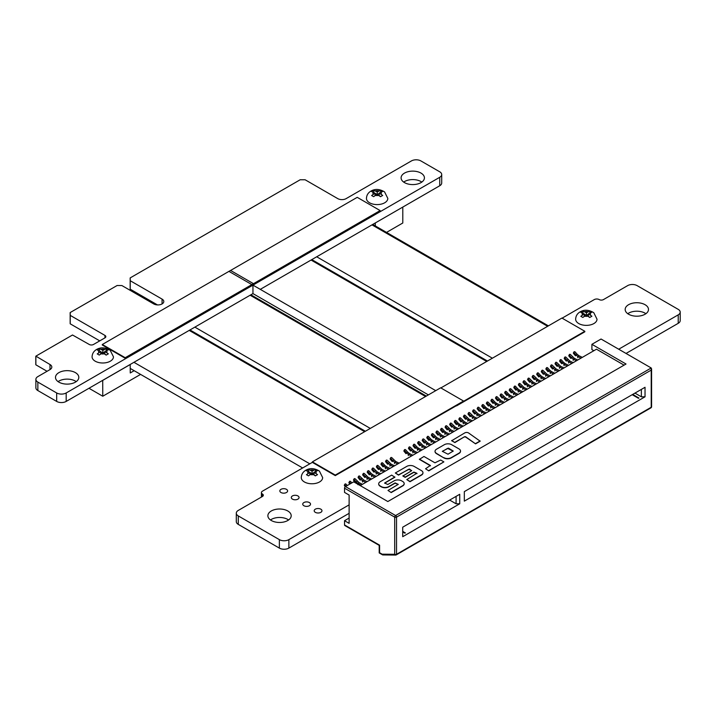 <?xml version="1.0" encoding="UTF-8"?>
<svg xmlns="http://www.w3.org/2000/svg" width="716" height="716" viewBox="0 0 716 716"><rect width="100%" height="100%" fill="white"/><g stroke="black" fill="none" stroke-linecap="round" stroke-linejoin="round"><path stroke-width="1.07" d="M337.773 198.627A5.907 3.41 0 0 0 346.123 198.627L411.405 160.939A6.721 3.884 180 0 1 420.918 160.939L439.74 171.804A6.721 3.884 180 0 1 441.709 174.543A6.721 3.884 180 0 1 439.731 177.291L252.954 285.129L435.731 390.65L252.954 285.129L66.185 392.959A6.721 3.884 180 0 1 56.671 392.959L37.858 382.093A6.721 3.884 180 0 1 35.881 379.346A6.721 3.884 180 0 1 37.85 376.607L49.986 369.599A6.229 3.598 0 0 0 51.812 367.057A6.229 3.598 0 0 0 49.995 364.516L35.872 356.156L72.513 334.999L89.276 344.477A2.989 1.727 0 0 0 93.501 344.477L104.957 337.863A2.989 1.727 0 0 0 105.834 336.636A2.989 1.727 0 0 0 104.957 335.419L70.231 315.371L70.222 312.525L117.12 285.505L121.881 285.55L153.716 303.924A5.907 3.41 0 0 0 160.151 304.667A5.907 3.41 0 0 0 163.794 301.517A5.907 3.41 0 0 0 162.067 299.109L130.231 280.726L130.231 277.88L300.174 179.761L305.106 179.761L337.773 198.627M441.709 174.543L441.709 183.01A6.721 3.884 180 0 1 439.731 185.757L260.284 289.353M562.114 318.164L594.289 299.592A3.49 2.014 180 0 1 599.229 299.592A2.989 1.727 0 0 0 603.454 299.592L627.619 285.639A6.721 3.884 180 0 1 637.142 285.639L678.231 309.366A6.721 3.884 180 0 1 680.2 312.104A6.721 3.884 180 0 1 678.222 314.852L618.705 349.22M680.2 312.104L680.2 320.571A6.721 3.884 180 0 1 678.222 323.319L626.035 353.444M349.122 504.861L288.87 539.64A6.721 3.884 180 0 1 279.365 539.64L238.276 515.923A6.721 3.884 180 0 1 236.298 513.175A6.721 3.884 180 0 1 238.267 510.427L262.441 496.474A2.989 1.727 0 0 0 263.318 495.248A2.989 1.727 0 0 0 262.441 494.031L262.432 494.031A3.49 2.014 180 0 1 261.421 492.608A3.49 2.014 180 0 1 262.441 491.185L312.382 462.348M349.122 513.318L288.87 548.107A6.721 3.884 180 0 1 279.365 548.107L238.276 524.38A6.721 3.884 180 0 1 236.298 521.633L236.298 513.175M428.392 394.883L252.954 293.596L252.954 285.129M252.954 293.596L66.185 401.425A6.721 3.884 180 0 1 56.671 401.425L37.858 390.56A6.721 3.884 180 0 1 35.881 387.812L35.881 379.346M47.059 371.282L35.872 364.82L35.872 356.362L35.872 364.82M99.739 340.87L70.231 323.829L70.15 312.615M157.475 304.918L130.231 289.192L130.16 280.627L130.16 289.085M130.16 286.445L130.16 277.969M421.822 182.088A11.662 6.73 0 0 0 403.69 182.088M404.513 182.616A11.662 6.73 0 0 0 417.222 184.075A11.662 6.73 0 0 0 424.418 177.854A11.662 6.73 0 0 0 412.756 171.124A11.662 6.73 0 0 0 401.094 177.854A11.662 6.73 0 0 0 404.513 182.616M645.895 313.697A11.662 6.73 0 0 0 627.762 313.697M628.585 314.226A11.662 6.73 0 0 0 641.285 315.684A11.662 6.73 0 0 0 648.49 309.464A11.662 6.73 0 0 0 636.828 302.734A11.662 6.73 0 0 0 625.166 309.464A11.662 6.73 0 0 0 628.585 314.226M76.218 381.619A11.662 6.73 0 0 0 58.077 381.619M58.9 382.147A11.662 6.73 0 0 0 71.609 383.606A11.662 6.73 0 0 0 78.814 377.386A11.662 6.73 0 0 0 67.152 370.655A11.662 6.73 0 0 0 55.49 377.386A11.662 6.73 0 0 0 58.9 382.147M280.976 492.51A3.884 2.246 0 0 0 285.219 492.993A3.884 2.246 0 0 0 287.617 490.916A3.884 2.246 0 0 0 283.724 488.679A3.884 2.246 0 0 0 279.84 490.916A3.884 2.246 0 0 0 280.976 492.51M292.432 499.115A3.884 2.246 0 0 0 296.666 499.607A3.884 2.246 0 0 0 299.064 497.531A3.884 2.246 0 0 0 295.18 495.284A3.884 2.246 0 0 0 291.296 497.531A3.884 2.246 0 0 0 292.432 499.115M315.335 512.343A3.884 2.246 0 0 0 319.569 512.826A3.884 2.246 0 0 0 321.967 510.75A3.884 2.246 0 0 0 318.083 508.512A3.884 2.246 0 0 0 314.199 510.75A3.884 2.246 0 0 0 315.335 512.343M303.879 505.729A3.884 2.246 0 0 0 308.122 506.212A3.884 2.246 0 0 0 310.52 504.145A3.884 2.246 0 0 0 306.627 501.898A3.884 2.246 0 0 0 302.743 504.145A3.884 2.246 0 0 0 303.879 505.729M288.611 519.968A11.662 6.73 0 0 0 270.469 519.968M271.292 520.496A11.662 6.73 0 0 0 284.001 521.964A11.662 6.73 0 0 0 291.197 515.744A11.662 6.73 0 0 0 279.535 509.004A11.662 6.73 0 0 0 267.882 515.744A11.662 6.73 0 0 0 271.292 520.496M518.232 392.135L518.169 390.784L521.436 392.529M522.769 391.759L519.404 390.068L518.169 390.784L516.46 389.334L515.941 390.211L514.007 387.902A0.779 0.6 -149.4 0 1 513.9 387.195L514.419 386.318A0.779 0.6 30.6 0 0 514.527 387.025L516.46 389.334L517.632 388.663L519.404 390.068M517.632 388.663L515.627 386.389A0.779 0.6 30.6 0 0 514.419 386.318M550.291 373.627L550.237 372.275L553.504 374.02M554.837 373.251L551.463 371.559L550.237 372.275L548.528 370.825L548.009 371.702L546.075 369.384A0.779 0.6 -149.4 0 1 545.959 368.686L546.487 367.8A0.779 0.6 30.6 0 0 546.594 368.507L548.528 370.825L549.691 370.145L551.463 371.559M549.691 370.145L547.695 367.872A0.779 0.6 30.6 0 0 546.487 367.8M444.94 434.451L444.878 433.099L448.144 434.845M449.487 434.075L446.113 432.383L444.878 433.099L443.177 431.65L442.649 432.527L440.716 430.209A0.779 0.6 -149.4 0 1 440.608 429.51L441.128 428.633A0.779 0.6 30.6 0 0 441.244 429.332L443.177 431.65L444.341 430.969L446.113 432.383M444.341 430.969L442.336 428.696A0.779 0.6 30.6 0 0 441.128 428.633M417.455 450.319L417.392 448.968L420.668 450.713M422.001 449.943L418.627 448.252L417.392 448.968L415.692 447.518L415.173 448.395L413.239 446.077A0.779 0.6 -149.4 0 1 413.123 445.379L413.642 444.493A0.779 0.6 30.6 0 0 413.759 445.2L415.692 447.518L416.855 446.838L418.627 448.252M416.855 446.838L414.859 444.564A0.779 0.6 30.6 0 0 413.642 444.493M495.329 405.363L495.266 404.003L498.533 405.748M499.866 404.979L496.501 403.296L495.266 404.003L493.557 402.553L493.038 403.43L491.104 401.121A0.779 0.6 -149.4 0 1 490.997 400.414L491.516 399.537A0.779 0.6 30.6 0 0 491.623 400.244L493.557 402.553L494.729 401.882L496.501 403.296M494.729 401.882L492.724 399.609A0.779 0.6 30.6 0 0 491.516 399.537M527.388 386.846L527.334 385.494L530.601 387.24M531.934 386.47L528.56 384.787L527.334 385.494L525.625 384.045L525.105 384.922L523.172 382.613A0.779 0.6 -149.4 0 1 523.056 381.905L523.584 381.028A0.779 0.6 30.6 0 0 523.691 381.735L525.625 384.045L526.788 383.373L528.56 384.787M526.788 383.373L524.792 381.1A0.779 0.6 30.6 0 0 523.584 381.028M351.869 482.888L350.724 481.591A0.779 0.6 30.6 0 0 349.632 482.226L350.733 483.551M349.891 484.034L349.104 483.103A0.779 0.6 -149.4 0 1 348.996 482.396L349.515 481.519M385.396 468.828L385.333 467.476L388.6 469.222M389.934 468.452L386.559 466.769L385.333 467.476L383.624 466.027L383.105 466.904L381.172 464.595A0.779 0.6 -149.4 0 1 381.064 463.887L381.583 463.01A0.779 0.6 30.6 0 0 381.691 463.717L383.624 466.027L384.796 465.355L386.559 466.769M384.796 465.355L382.791 463.082A0.779 0.6 30.6 0 0 381.583 463.01M564.038 365.697L563.975 364.337L567.242 366.082M568.576 365.312L565.21 363.63L563.975 364.337L562.266 362.887L561.747 363.764L559.814 361.455A0.779 0.6 -149.4 0 1 559.706 360.748L560.225 359.871A0.779 0.6 30.6 0 0 560.333 360.578L562.266 362.887L563.438 362.215L565.21 363.63M563.438 362.215L561.433 359.942A0.779 0.6 30.6 0 0 560.225 359.871M458.679 426.521L458.625 425.161L461.892 426.906M463.225 426.136L459.851 424.454L458.625 425.161L456.915 423.711L456.396 424.588L454.463 422.279A0.779 0.6 -149.4 0 1 454.347 421.572L454.875 420.695A0.779 0.6 30.6 0 0 454.982 421.402L456.915 423.711L458.079 423.04L459.851 424.454M458.079 423.04L456.083 420.766A0.779 0.6 30.6 0 0 454.875 420.695M577.776 357.758L577.714 356.407L580.989 358.152M582.323 357.382L578.949 355.691L577.714 356.407L576.013 354.957L575.494 355.834L573.561 353.516A0.779 0.6 -149.4 0 1 573.444 352.818L573.963 351.941A0.779 0.6 30.6 0 0 574.08 352.639L576.013 354.957L577.177 354.277L578.949 355.691M577.177 354.277L575.181 352.004A0.779 0.6 30.6 0 0 573.963 351.941M431.202 442.39L431.139 441.029L434.406 442.774M435.74 442.005L432.366 440.322L431.139 441.029L429.43 439.579L428.911 440.456L426.978 438.147A0.779 0.6 -149.4 0 1 426.87 437.44L427.389 436.563A0.779 0.6 30.6 0 0 427.497 437.27L429.43 439.579L430.602 438.908L432.366 440.322M430.602 438.908L428.598 436.635A0.779 0.6 30.6 0 0 427.389 436.563M509.067 397.425L509.004 396.073L512.28 397.819M513.614 397.049L510.24 395.357L509.004 396.073L507.304 394.623L506.785 395.5L504.852 393.191A0.779 0.6 -149.4 0 1 504.735 392.484L505.254 391.607A0.779 0.6 30.6 0 0 505.371 392.314L507.304 394.623L508.467 393.952L510.24 395.357M508.467 393.952L506.472 391.679A0.779 0.6 30.6 0 0 505.254 391.607M541.135 378.916L541.072 377.565L544.339 379.31M545.673 378.54L542.307 376.849L541.072 377.565L539.363 376.115L538.844 376.992L536.91 374.674A0.779 0.6 -149.4 0 1 536.803 373.967L537.322 373.09A0.779 0.6 30.6 0 0 537.43 373.797L539.363 376.115L540.535 375.435L542.307 376.849M540.535 375.435L538.53 373.161A0.779 0.6 30.6 0 0 537.322 373.09M371.649 476.767L371.586 475.406L374.862 477.16M376.195 476.382L372.821 474.699L371.586 475.406L369.886 473.956L369.366 474.842L367.433 472.524A0.779 0.6 -149.4 0 1 367.317 471.817L367.836 470.94A0.779 0.6 30.6 0 0 367.952 471.647L369.886 473.956L371.049 473.285L372.821 474.699M371.049 473.285L369.053 471.012A0.779 0.6 30.6 0 0 367.836 470.94M408.299 455.609L408.236 454.257L411.503 456.002M412.837 455.233L409.463 453.541L408.236 454.257L406.527 452.807L406.008 453.684L404.075 451.366A0.779 0.6 -149.4 0 1 403.967 450.668L404.486 449.782A0.779 0.6 30.6 0 0 404.594 450.489L406.527 452.807L407.699 452.127L409.463 453.541M407.699 452.127L405.695 449.854A0.779 0.6 30.6 0 0 404.486 449.782M486.164 410.653L486.101 409.292L489.377 411.038M490.711 410.268L487.336 408.585L486.101 409.292L484.401 407.843L483.882 408.72L481.949 406.411A0.779 0.6 -149.4 0 1 481.832 405.704L482.351 404.826A0.779 0.6 30.6 0 0 482.468 405.533L484.401 407.843L485.564 407.171L487.336 408.585M485.564 407.171L483.568 404.898A0.779 0.6 30.6 0 0 482.351 404.826M464.326 491.615L645.035 387.284L645.035 396.807L464.326 501.137L464.326 491.615M482.879 480.91L484.311 480.078M592.812 417.437L594.253 416.605M542.424 446.524L543.865 445.701M629.453 396.279L630.894 395.447M574.492 428.016L575.924 427.184M519.521 459.753L520.962 458.92M496.618 472.972L498.059 472.139M606.55 409.507L607.991 408.675M473.715 486.2L475.155 485.367M551.588 441.235L553.02 440.412M588.23 420.077L589.671 419.254M533.268 451.814L534.7 450.99M507.214 466.85L505.782 467.682M562.185 435.122L560.744 435.946M617.156 403.385L615.715 404.218M530.117 453.631L528.685 454.463M585.088 421.894L583.647 422.726M470.573 488.008L469.132 488.84M603.409 411.315L601.977 412.148M493.476 474.789L492.035 475.621M516.379 461.56L514.938 462.393M571.35 429.833L569.909 430.656M626.312 398.096L624.88 398.928M539.282 448.341L537.841 449.174M479.738 482.718L478.297 483.551M557.603 437.762L556.171 438.595M612.574 406.026L611.133 406.858M502.641 469.499L501.2 470.331M525.544 456.28L524.103 457.103M580.506 424.543L579.074 425.367M465.991 490.657L464.559 491.489M548.447 443.052L547.006 443.884M598.827 413.964L597.395 414.797M488.894 477.429L487.462 478.261M511.797 464.21L510.365 465.042M566.768 432.473L565.327 433.305M621.73 400.736L620.298 401.569M638.386 398.266L638.779 397.854L638.386 398.266L632.201 394.695M464.326 499.025L464.326 501.137M645.035 396.807L641.366 396.807L641.366 389.406M634.958 393.111L641.366 396.807M638.618 397.863L632.667 394.426M402.714 527.191L459.744 494.264L459.744 503.787L402.714 536.705L402.714 527.191M437.073 507.349L438.505 506.525M414.17 520.577L415.602 519.744M427.908 512.638L429.349 511.815M405.005 525.866L406.446 525.034M424.767 514.455L423.326 515.287M447.67 501.236L446.229 502.068M411.029 522.394L409.588 523.217M433.932 509.166L432.491 509.998M420.185 517.104L418.753 517.928M443.088 503.876L441.656 504.708M405.005 532.74L402.714 531.415M404.782 533.134L405.166 532.722L404.782 533.134L402.714 531.952M402.714 534.592L402.714 536.705M459.744 503.787L456.083 503.787L456.083 496.376M449.666 500.081L456.083 503.787M402.884 475.773L405.175 477.089L413.884 472.068L416.855 473.258L406.786 479.604L409.991 481.456L421.438 474.842A5.182 2.989 -0 0 0 422.959 472.73A5.182 2.989 -0 0 0 421.438 470.609L414.108 466.385A5.182 2.989 -0 0 0 406.786 466.385L395.33 472.99L398.535 474.842L409.534 469.025L411.593 470.743L402.884 476.033L405.175 477.357L413.884 472.327L417.007 473.652M395.33 472.99L398.535 475.111L408.612 469.293L411.736 470.609M406.786 479.604L409.991 481.716L421.438 475.111A5.182 2.989 -0 0 0 422.959 472.99A5.182 2.989 -0 0 0 422.95 472.855M378.701 483.971A5.182 2.989 -0 0 0 378.692 484.097A5.182 2.989 -0 0 0 380.214 486.218L381.36 486.88A5.182 2.989 -0 0 0 388.69 486.88L395.098 483.175L398.23 484.499M384.644 483.175L394.874 477.223L391.67 475.111L380.214 481.716A5.182 2.989 -0 0 0 378.692 483.837A5.182 2.989 -0 0 0 380.214 485.949L381.36 486.612A5.182 2.989 -0 0 0 388.69 486.612L395.098 482.906L398.266 484.365L388 490.451L391.205 492.563L402.661 485.949A5.182 2.989 -0 0 0 404.173 483.837A5.182 2.989 -0 0 0 404.173 483.703M624.075 365.142L596.473 349.202L360.229 485.6M464.621 436.957L465.57 436.984L475.567 443.857L480.168 441.199L468.604 432.983A2.595 1.495 -0 0 0 464.791 432.894L451.671 440.725L454.884 442.577L464.621 436.688L465.57 436.715L475.567 443.857M419.379 459.108L430.37 465.454L425.564 468.756L428.768 470.877L443.884 461.883L440.68 460.03L434.952 462.813L423.962 456.459L419.379 459.368L430.522 465.848M435.042 451.438A5.182 2.989 -0 0 0 435.042 451.572A5.182 2.989 -0 0 0 436.554 453.684L443.884 457.918A5.182 2.989 -0 0 0 451.214 457.918L459.001 453.425A5.182 2.989 -0 0 0 460.522 451.304A5.182 2.989 -0 0 0 460.513 451.17M344.539 488.178L344.539 492.411L349.122 495.051L349.122 523.351L344.539 520.711L344.539 524.944L379.587 545.171L379.587 552.707L382.12 554.175L394.704 554.3L394.704 517.14L344.539 488.178A1.298 0.752 -60 0 1 345.461 486.594L395.617 515.547L651.211 367.979L601.055 339.026L591.899 344.315L591.899 349.605L593.841 350.724M591.899 344.315L626.026 364.014L387.83 501.531L353.704 481.832L345.461 486.594M382.541 554.855L379.203 552.931L379.203 545.386L344.808 525.535A1.298 0.752 -60 0 1 344.539 524.944M349.122 518.062L344.539 520.711M416.981 542.916A1.298 0.752 -120 0 0 417.061 542.88A1.298 0.752 -120 0 0 417.133 542.835L411.315 546.192A1.298 0.752 60 0 1 411.244 546.245A1.298 0.752 60 0 1 411.002 546.299M441.307 528.873A1.298 0.752 -120 0 0 441.387 528.838A1.298 0.752 -120 0 0 441.45 528.793L435.632 532.149A1.298 0.752 60 0 1 435.57 532.203A1.298 0.752 60 0 1 435.319 532.257M465.633 514.831A1.298 0.752 -120 0 0 465.704 514.795A1.298 0.752 -120 0 0 465.776 514.75L459.958 518.107A1.298 0.752 60 0 1 459.887 518.16A1.298 0.752 60 0 1 459.645 518.214M489.95 500.788A1.298 0.752 -120 0 0 490.03 500.752A1.298 0.752 -120 0 0 490.102 500.708L484.285 504.064A1.298 0.752 60 0 1 484.213 504.118A1.298 0.752 60 0 1 483.971 504.171M514.276 486.746A1.298 0.752 -120 0 0 514.357 486.71A1.298 0.752 -120 0 0 514.419 486.665L508.602 490.021A1.298 0.752 60 0 1 508.539 490.075A1.298 0.752 60 0 1 508.288 490.129M538.602 472.703A1.298 0.752 -120 0 0 538.674 472.667A1.298 0.752 -120 0 0 538.745 472.623L532.928 475.979A1.298 0.752 60 0 1 532.856 476.033A1.298 0.752 60 0 1 532.615 476.086M562.919 458.661A1.298 0.752 -120 0 0 563 458.625A1.298 0.752 -120 0 0 563.071 458.58L557.254 461.936A1.298 0.752 60 0 1 557.182 461.99A1.298 0.752 60 0 1 556.941 462.044M587.245 444.618A1.298 0.752 -120 0 0 587.326 444.582A1.298 0.752 -120 0 0 587.389 444.538L581.571 447.894A1.298 0.752 60 0 1 581.508 447.939A1.298 0.752 60 0 1 581.258 448.001M611.571 430.576A1.298 0.752 -120 0 0 611.643 430.54A1.298 0.752 -120 0 0 611.715 430.495L605.897 433.851A1.298 0.752 60 0 1 605.826 433.896A1.298 0.752 60 0 1 605.584 433.959M635.889 416.533A1.298 0.752 -120 0 0 635.969 416.497A1.298 0.752 -120 0 0 636.041 416.452L630.223 419.809A1.298 0.752 60 0 1 630.152 419.853A1.298 0.752 60 0 1 629.91 419.916M388 490.451L391.205 492.563M391.205 492.295L402.661 485.69A5.182 2.989 -0 0 0 404.173 483.568A5.182 2.989 -0 0 0 402.661 481.456L401.515 480.794A5.182 2.989 -0 0 0 394.185 480.794L387.768 484.499L384.608 483.04L394.874 476.963M475.567 443.589L480.168 440.94M451.671 440.465L454.884 442.577M454.884 442.318L464.621 436.688M425.564 468.756L428.768 470.877M428.768 470.609L443.884 461.883M443.884 457.649A5.182 2.989 -0 0 0 451.214 457.649L459.001 453.156A5.182 2.989 -0 0 0 460.522 451.044A5.182 2.989 -0 0 0 459.001 448.923L451.671 444.69A5.182 2.989 -0 0 0 444.341 444.69L436.554 449.192A5.182 2.989 -0 0 0 435.042 451.304A5.182 2.989 -0 0 0 436.554 453.425L443.884 457.918M448.01 454.213L453.237 451.044L448.467 448.135L442.318 451.304L448.01 454.213M453.192 451.17L447.554 448.395L442.363 451.438M382.12 554.175L383.248 554.819L382.12 554.175M651.211 367.979L651.211 370.1L396.53 517.14L396.53 554.3A1.298 0.752 -0 0 1 394.704 554.3A1.298 1.002 90.6 0 0 396.02 554.954A1.298 0.752 60 0 0 396.261 554.891L411.244 546.245M476.963 418.207L473.598 416.515L469.821 412.837A0.779 0.6 30.6 0 0 468.72 413.463L470.654 415.781L470.135 416.658L468.201 414.34A0.779 0.6 -149.4 0 1 468.094 413.642L468.613 412.765M473.598 416.515L472.363 417.231L470.654 415.781L471.826 415.101M472.426 418.583L472.363 417.231L475.63 418.976M527.352 389.11L523.978 387.428L520.21 383.74A0.779 0.6 30.6 0 0 519.109 384.376L521.042 386.685L520.523 387.571L518.59 385.253A0.779 0.6 -149.4 0 1 518.482 384.546L519.002 383.669M523.978 387.428L522.752 388.135L521.042 386.685L522.215 386.014M522.805 389.495L522.752 388.135L526.018 389.889M559.42 370.602L556.046 368.919L552.278 365.232A0.779 0.6 30.6 0 0 551.177 365.867L553.11 368.176L552.591 369.053L550.658 366.744A0.779 0.6 -149.4 0 1 550.541 366.037L551.06 365.16M556.046 368.919L554.811 369.626L553.11 368.176L554.274 367.505M554.873 370.978L554.811 369.626L558.086 371.371M454.06 431.426L450.695 429.743L446.918 426.056A0.779 0.6 30.6 0 0 445.817 426.691L447.751 429L447.231 429.877L445.298 427.568A0.779 0.6 -149.4 0 1 445.191 426.861L445.71 425.984M450.695 429.743L449.46 430.45L447.751 429L448.923 428.329M449.523 431.811L449.46 430.45L452.727 432.195M426.584 447.294L423.21 445.612L419.433 441.924A0.779 0.6 30.6 0 0 418.341 442.56L420.274 444.869L419.746 445.746L417.813 443.437A0.779 0.6 -149.4 0 1 417.705 442.73L418.225 441.853M423.21 445.612L421.975 446.319L420.274 444.869L421.438 444.197M422.037 447.679L421.975 446.319L425.241 448.064M504.449 402.338L501.075 400.647L497.307 396.968A0.779 0.6 30.6 0 0 496.206 397.604L498.139 399.913L497.62 400.79L495.687 398.481A0.779 0.6 -149.4 0 1 495.579 397.774L496.098 396.897M501.075 400.647L499.849 401.363L498.139 399.913L499.312 399.242M499.902 402.714L499.849 401.363L503.115 403.108M536.517 383.83L533.143 382.138L529.375 378.451A0.779 0.6 30.6 0 0 528.274 379.086L530.207 381.395L529.688 382.281L527.755 379.963A0.779 0.6 -149.4 0 1 527.638 379.256L528.157 378.379M533.143 382.138L531.907 382.854L530.207 381.395L531.37 380.724M531.97 384.206L531.907 382.854L535.183 384.599M371.613 479.031L368.239 477.339L364.471 473.661A0.779 0.6 30.6 0 0 363.37 474.296L365.303 476.605L364.784 477.483L362.851 475.173A0.779 0.6 -149.4 0 1 362.735 474.466L363.263 473.589M368.239 477.339L367.013 478.055L365.303 476.605L366.467 475.934M367.066 479.407L367.013 478.055L370.279 479.801M394.516 465.812L391.142 464.12L387.374 460.433A0.779 0.6 30.6 0 0 386.273 461.068L388.206 463.386L387.687 464.263L385.754 461.945A0.779 0.6 -149.4 0 1 385.638 461.238L386.166 460.361M391.142 464.12L389.916 464.836L388.206 463.386L389.37 462.706M389.969 466.188L389.916 464.836L393.182 466.581M573.158 362.672L569.784 360.98L566.016 357.293A0.779 0.6 30.6 0 0 564.915 357.928L566.848 360.246L566.329 361.124L564.396 358.805A0.779 0.6 -149.4 0 1 564.289 358.107L564.808 357.221M569.784 360.98L568.558 361.696L566.848 360.246L568.021 359.566M568.611 363.048L568.558 361.696L571.824 363.442M467.808 423.496L464.433 421.805L460.665 418.117A0.779 0.6 30.6 0 0 459.565 418.753L461.498 421.071L460.979 421.948L459.046 419.63A0.779 0.6 -149.4 0 1 458.929 418.932L459.448 418.055M464.433 421.805L463.198 422.521L461.498 421.071L462.661 420.39M463.261 423.872L463.198 422.521L466.474 424.266M440.322 439.364L436.948 437.673L433.18 433.986A0.779 0.6 30.6 0 0 432.079 434.621L434.012 436.939L433.493 437.816L431.56 435.498A0.779 0.6 -149.4 0 1 431.444 434.8L431.972 433.923M436.948 437.673L435.722 438.389L434.012 436.939L435.176 436.259M435.775 439.74L435.722 438.389L438.989 440.134M518.196 394.4L514.822 392.717L511.045 389.03A0.779 0.6 30.6 0 0 509.953 389.665L511.877 391.974L511.358 392.851L509.425 390.542A0.779 0.6 -149.4 0 1 509.318 389.835L509.837 388.958M514.822 392.717L513.587 393.424L511.877 391.974L513.05 391.303M513.649 394.785L513.587 393.424L516.854 395.178M550.255 375.891L546.881 374.208L543.113 370.521A0.779 0.6 30.6 0 0 542.012 371.156L543.945 373.466L543.426 374.343L541.493 372.034A0.779 0.6 -149.4 0 1 541.385 371.327L541.905 370.449M546.881 374.208L545.655 374.916L543.945 373.466L545.118 372.794M545.708 376.267L545.655 374.916L548.921 376.661M444.905 436.715L441.53 435.033L437.762 431.345A0.779 0.6 30.6 0 0 436.662 431.981L438.595 434.29L438.076 435.167L436.142 432.858A0.779 0.6 -149.4 0 1 436.026 432.151L436.545 431.274M441.53 435.033L440.295 435.74L438.595 434.29L439.758 433.619M440.358 437.1L440.295 435.74L443.571 437.485M347.287 485.538L346.15 484.24A0.779 0.6 30.6 0 0 345.049 484.875L346.15 486.191M345.318 486.692L344.53 485.752A0.779 0.6 -149.4 0 1 344.414 485.045L344.933 484.168M417.419 452.584L414.045 450.901L410.277 447.214A0.779 0.6 30.6 0 0 409.176 447.849L411.109 450.158L410.59 451.035L408.657 448.726A0.779 0.6 -149.4 0 1 408.541 448.019L409.069 447.142M414.045 450.901L412.819 451.608L411.109 450.158L412.273 449.487M412.872 452.968L412.819 451.608L416.085 453.353M495.293 407.628L491.919 405.936L488.142 402.258A0.779 0.6 30.6 0 0 487.05 402.884L488.974 405.202L488.455 406.079L486.522 403.77A0.779 0.6 -149.4 0 1 486.415 403.063L486.934 402.186M491.919 405.936L490.684 406.652L488.974 405.202L490.147 404.531M490.746 408.004L490.684 406.652L493.95 408.397M380.778 473.741L377.404 472.059L373.627 468.371A0.779 0.6 30.6 0 0 372.535 469.007L374.468 471.316L373.94 472.193L372.007 469.884A0.779 0.6 -149.4 0 1 371.899 469.177L372.418 468.3M377.404 472.059L376.168 472.766L374.468 471.316L375.632 470.645M376.231 474.117L376.168 472.766L379.435 474.511M481.546 415.557L478.172 413.875L474.404 410.187A0.779 0.6 30.6 0 0 473.303 410.823L475.236 413.132L474.717 414.009L472.784 411.7A0.779 0.6 -149.4 0 1 472.676 410.993L473.195 410.116M478.172 413.875L476.945 414.582L475.236 413.132L476.408 412.461M477.008 415.942L476.945 414.582L480.212 416.327M564.002 367.961L560.628 366.27L556.851 362.582A0.779 0.6 30.6 0 0 555.759 363.218L557.683 365.536L557.164 366.413L555.231 364.095A0.779 0.6 -149.4 0 1 555.124 363.397L555.643 362.511M560.628 366.27L559.393 366.986L557.683 365.536L558.856 364.856M559.456 368.337L559.393 366.986L562.66 368.731M458.643 428.786L455.269 427.094L451.501 423.407A0.779 0.6 30.6 0 0 450.4 424.042L452.333 426.36L451.814 427.237L449.881 424.919A0.779 0.6 -149.4 0 1 449.773 424.221L450.292 423.344M455.269 427.094L454.042 427.81L452.333 426.36L453.505 425.68M454.105 429.161L454.042 427.81L457.309 429.555M577.74 360.023L574.366 358.34L570.598 354.653A0.779 0.6 30.6 0 0 569.497 355.288L571.431 357.597L570.912 358.474L568.978 356.165A0.779 0.6 -149.4 0 1 568.862 355.458L569.39 354.581M574.366 358.34L573.14 359.047L571.431 357.597L572.594 356.926M573.194 360.408L573.14 359.047L576.407 360.792M431.157 444.654L427.792 442.962L424.015 439.275A0.779 0.6 30.6 0 0 422.914 439.91L424.848 442.228L424.328 443.106L422.395 440.788A0.779 0.6 -149.4 0 1 422.288 440.089L422.807 439.212M427.792 442.962L426.557 443.678L424.848 442.228L426.02 441.548M426.62 445.03L426.557 443.678L429.824 445.424M509.031 399.689L505.657 398.007L501.889 394.319A0.779 0.6 30.6 0 0 500.788 394.955L502.722 397.264L502.202 398.141L500.269 395.832A0.779 0.6 -149.4 0 1 500.153 395.125L500.681 394.248M505.657 398.007L504.431 398.714L502.722 397.264L503.885 396.592M504.485 400.074L504.431 398.714L507.698 400.468M541.099 381.18L537.725 379.498L533.948 375.81A0.779 0.6 30.6 0 0 532.856 376.446L534.78 378.755L534.261 379.632L532.328 377.323A0.779 0.6 -149.4 0 1 532.221 376.616L532.74 375.739M537.725 379.498L536.49 380.205L534.78 378.755L535.953 378.084M536.553 381.556L536.49 380.205L539.757 381.95M385.351 471.101L381.986 469.41L378.209 465.722A0.779 0.6 30.6 0 0 377.108 466.358L379.041 468.667L378.522 469.553L376.589 467.235A0.779 0.6 -149.4 0 1 376.482 466.528L377.001 465.651M381.986 469.41L380.751 470.126L379.041 468.667L380.214 467.995M380.814 471.477L380.751 470.126L384.018 471.871M367.031 481.671L363.656 479.988L359.888 476.301A0.779 0.6 30.6 0 0 358.788 476.937L360.721 479.246L360.202 480.132L358.269 477.814A0.779 0.6 -149.4 0 1 358.161 477.107L358.68 476.23M363.656 479.988L362.43 480.696L360.721 479.246L361.893 478.574M362.493 482.056L362.43 480.696L365.697 482.45M399.098 463.163L395.724 461.48L391.956 457.793A0.779 0.6 30.6 0 0 390.855 458.428L392.789 460.737L392.27 461.614L390.336 459.305A0.779 0.6 -149.4 0 1 390.22 458.598L390.739 457.721M395.724 461.48L394.489 462.187L392.789 460.737L393.952 460.066M394.552 463.538L394.489 462.187L397.765 463.932M362.448 484.32L359.083 482.629L355.306 478.95A0.779 0.6 30.6 0 0 354.205 479.586L356.138 481.895L355.619 482.772L353.686 480.463A0.779 0.6 -149.4 0 1 353.579 479.756L354.098 478.879M359.083 482.629L357.848 483.345L356.138 481.895L357.311 481.224M357.911 484.696L357.848 483.345L361.115 485.09M486.128 412.917L482.754 411.226L478.986 407.547A0.779 0.6 30.6 0 0 477.885 408.174L479.818 410.492L479.299 411.369L477.366 409.06A0.779 0.6 -149.4 0 1 477.25 408.353L477.778 407.476M482.754 411.226L481.528 411.942L479.818 410.492L480.982 409.82M481.582 413.293L481.528 411.942L484.795 413.687M472.39 420.847L469.016 419.164L465.239 415.477A0.779 0.6 30.6 0 0 464.147 416.112L466.08 418.421L465.552 419.299L463.619 416.989A0.779 0.6 -149.4 0 1 463.512 416.282L464.031 415.405M469.016 419.164L467.781 419.871L466.08 418.421L467.244 417.75M467.843 421.232L467.781 419.871L471.047 421.617M140.578 374.405L102.764 396.234L102.71 380.33M102.764 396.234L88.972 388.269M402.741 207.112L375.256 222.98M386.524 232.405L402.795 223.007L402.795 207.148M375.309 225.934L375.309 223.007M130.196 364.462L130.249 372.955L134.161 370.7M130.249 364.498L102.764 380.366M98.28 349.238L97.197 349.927L100.679 351.583L97.251 353.919L99.247 355.073L102.683 352.737L106.165 355.109L108.349 353.847L104.858 351.484L108.286 349.856L106.29 348.701L102.862 350.33L99.372 348.665L98.28 349.238M110.327 361.186A10.686 6.167 180 0 1 98.683 362.529A10.686 6.167 180 0 1 92.078 356.828C92.239 353.597 93.733 351.153 96.553 349.498C100.741 347.063 105.297 347.341 110.219 350.33L113.459 356.828A10.686 6.167 180 0 1 110.327 361.186M100.679 351.583L100.679 353.901M102.567 352.809L100.679 351.717M102.862 352.845L102.862 350.33M99.372 350.831L99.372 348.665M104.858 351.484L104.858 354.017M106.344 354.984L105.521 354.51M104.858 351.825L102.97 352.907M106.29 350.661L106.29 348.701M372.651 190.832L371.559 191.521L375.05 193.186L371.622 195.513L373.618 196.667L377.046 194.331L380.536 196.703L382.711 195.441L379.22 193.078L382.648 191.449L380.652 190.304L377.225 191.924L373.734 190.259L372.651 190.832M384.698 202.78A10.686 6.167 180 0 1 373.045 204.123A10.686 6.167 180 0 1 366.449 198.421C366.61 195.191 368.096 192.747 370.924 191.091C375.103 188.657 379.659 188.934 384.582 191.924L387.821 198.421A10.686 6.167 180 0 1 384.698 202.78M375.05 193.186L375.05 195.495M376.929 194.403L375.05 193.311M377.225 194.439L377.225 191.924M373.734 192.425L373.734 190.259M379.22 193.078L379.22 195.611M380.715 196.587L379.883 196.103M379.22 193.418L377.341 194.501M380.652 192.255L380.652 190.304M102.299 344.494L230.552 270.442L253.455 283.67L125.202 357.714L102.299 344.494L102.299 345.022L125.202 358.242L125.202 357.714M380.124 210.567L251.871 284.61L228.968 271.391L357.221 197.339L380.124 210.567L380.124 211.095L125.202 358.242M251.871 285.138L251.871 284.61M584.82 331.275L456.566 405.328L456.566 405.856L584.82 331.803L584.82 331.275L561.917 318.056L440.868 387.938M312.382 461.856L312.382 462.384L335.285 475.612L463.547 401.56L463.547 401.032L440.644 387.812L312.382 461.856L335.285 475.084L335.285 475.612M335.285 475.084L463.547 401.032M307.477 470.018L306.385 470.698L309.876 472.363L306.448 474.699L308.444 475.854L311.872 473.518L315.362 475.88L317.546 474.627L314.055 472.265L317.483 470.636L315.488 469.481L312.051 471.11L308.569 469.445L307.477 470.018M319.524 481.966A10.686 6.167 180 0 1 307.871 483.3A10.686 6.167 180 0 1 301.275 477.599C301.436 474.377 302.931 471.933 305.75 470.278C309.939 467.834 314.494 468.121 319.417 471.11L322.656 477.599A10.686 6.167 180 0 1 319.524 481.966M309.876 472.363L309.876 474.681M311.764 473.58L309.876 472.497M312.051 473.625L312.051 471.11M308.569 471.611L308.569 469.445M314.055 472.265L314.055 474.798M315.541 475.764L314.718 475.29M314.055 472.596L312.167 473.688M315.488 471.432L315.488 469.481M581.848 311.612L580.757 312.301L584.247 313.957L580.819 316.293L582.815 317.448L586.243 315.112L589.733 317.483L591.908 316.221L588.418 313.859L591.846 312.23L589.85 311.075L586.422 312.704L582.931 311.039L581.848 311.612M593.886 323.56A10.686 6.167 180 0 1 582.242 324.903A10.686 6.167 180 0 1 575.646 319.202C575.798 315.971 577.293 313.527 580.112 311.872C584.301 309.437 588.856 309.715 593.779 312.704L597.019 319.202A10.686 6.167 180 0 1 593.886 323.56M584.247 313.957L584.247 316.275M586.127 315.183L584.247 314.091M586.422 315.219L586.422 312.704M582.931 313.205L582.931 311.039M588.418 313.859L588.418 316.391M589.903 317.358L589.08 316.884M588.418 314.199L586.538 315.282M589.85 313.035L589.85 311.075M316.714 256.784L492.375 358.206M371.971 224.878L547.642 326.299M311.057 260.051L486.719 361.473M194.868 327.131L370.306 428.419M250.135 295.225L425.572 396.512M133.946 362.305L309.804 463.834M189.212 330.398L364.65 431.685M439.731 185.757L439.731 177.291M678.222 323.319L678.222 314.852M288.87 548.107L288.87 539.64M279.365 548.107L279.365 539.64M238.276 524.38L238.276 515.923M262.441 496.474L262.441 494.031M262.432 496.474L262.432 494.031M66.185 401.425L66.185 392.959M56.671 401.425L56.671 392.959M37.858 390.56L37.858 382.093M49.995 369.59L49.995 364.516M104.957 337.863L104.957 335.419M70.231 323.829L70.231 315.371M70.159 323.73L70.159 315.273M162.067 303.924L162.067 299.109M130.231 289.192L130.231 280.726M514.527 387.025L514.007 387.902M546.594 368.507L546.075 369.384M441.244 429.332L440.716 430.209M413.759 445.2L413.239 446.077M491.623 400.244L491.104 401.121M523.691 381.735L523.172 382.613M349.632 482.226L349.104 483.103M381.691 463.717L381.172 464.595M560.333 360.578L559.814 361.455M454.982 421.402L454.463 422.279M574.08 352.639L573.561 353.516M427.497 437.27L426.978 438.147M505.371 392.314L504.852 393.191M537.43 373.797L536.91 374.674M367.952 471.647L367.433 472.524M404.594 450.489L404.075 451.366M482.468 405.533L481.949 406.411M382.854 554.936L395.608 555.061A1.298 1.298 0 0 0 396.261 554.891A1.298 0.752 60 0 0 396.53 554.3L651.211 407.261L651.211 370.1M650.701 407.914A1.298 0.752 -120 0 0 650.942 407.851A1.298 0.752 -120 0 0 651.211 407.261A1.298 0.752 180 0 0 651.596 406.733L651.596 368.821M394.704 517.14A1.298 0.752 -0 0 0 396.53 517.14A1.298 0.752 60 0 0 395.617 515.547A1.298 0.752 120 0 0 394.704 517.14M468.72 413.463L468.201 414.34M519.109 384.376L518.59 385.253M551.177 365.867L550.658 366.744M445.817 426.691L445.298 427.568M418.341 442.56L417.813 443.437M496.206 397.604L495.687 398.481M528.274 379.086L527.755 379.963M363.37 474.296L362.851 475.173M386.273 461.068L385.754 461.945M564.915 357.928L564.396 358.805M459.565 418.753L459.046 419.63M432.079 434.621L431.56 435.498M509.953 389.665L509.425 390.542M542.012 371.156L541.493 372.034M436.662 431.981L436.142 432.858M345.049 484.875L344.53 485.752M409.176 447.849L408.657 448.726M487.05 402.884L486.522 403.77M372.535 469.007L372.007 469.884M473.303 410.823L472.784 411.7M555.759 363.218L555.231 364.095M450.4 424.042L449.881 424.919M569.497 355.288L568.978 356.165M422.914 439.91L422.395 440.788M500.788 394.955L500.269 395.832M532.856 376.446L532.328 377.323M377.108 466.358L376.589 467.235M358.788 476.937L358.269 477.814M390.855 458.428L390.336 459.305M354.205 479.586L353.686 480.463M477.885 408.174L477.366 409.06M464.147 416.112L463.619 416.989M100.965 353.731A4.207 2.434 -0 0 0 104.455 353.767M98.906 350.563A4.207 2.434 -0 0 0 98.969 352.576M104.572 349.336A4.207 2.434 -0 0 0 101.09 349.31M106.63 352.505A4.207 2.434 -0 0 0 106.577 350.491M375.327 195.325A4.207 2.434 -0 0 0 378.818 195.361M373.278 192.156A4.207 2.434 -0 0 0 373.331 194.17M378.943 190.93A4.207 2.434 -0 0 0 375.452 190.904M380.993 194.099A4.207 2.434 -0 0 0 380.939 192.085M310.162 474.511A4.207 2.434 -0 0 0 313.653 474.538M308.104 471.343A4.207 2.434 -0 0 0 308.157 473.357M313.769 470.117A4.207 2.434 -0 0 0 310.279 470.081M315.828 473.285A4.207 2.434 -0 0 0 315.765 471.271M584.524 316.105A4.207 2.434 -0 0 0 588.015 316.141M582.475 312.937A4.207 2.434 -0 0 0 582.529 314.95M588.14 311.711A4.207 2.434 -0 0 0 584.65 311.684M590.19 314.879A4.207 2.434 -0 0 0 590.136 312.865M261.421 492.608L261.421 497.065M35.8 356.255L35.8 364.721M417.061 542.88L435.57 532.203M441.387 528.838L459.887 518.16M465.704 514.795L484.213 504.118M490.03 500.752L508.539 490.075M514.357 486.71L532.856 476.033M538.674 472.667L557.182 461.99M563 458.625L581.508 447.939M587.326 444.582L605.826 433.896M611.643 430.54L630.152 419.853M635.969 416.497L650.942 407.851A1.298 1.298 0 0 0 651.596 406.733M405.328 533.008L402.714 531.308M638.941 398.132L632.756 394.373M372.723 224.439L548.393 325.861M311.8 259.613L487.471 361.034M250.877 294.786L426.324 396.082M189.964 329.96L365.402 431.247M130.249 368.436L302.644 467.969"/></g></svg>

